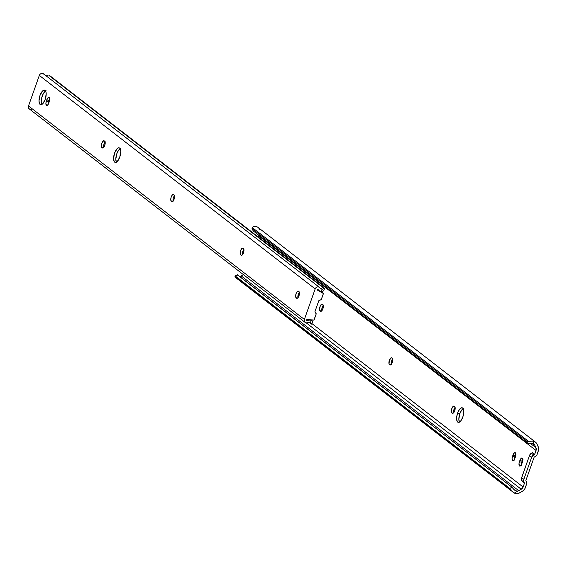<?xml version="1.0" encoding="UTF-8"?>
<svg xmlns="http://www.w3.org/2000/svg" width="567" height="567" viewBox="0 0 567 567"><rect width="100%" height="100%" fill="white"/><g stroke="black" fill="none" stroke-linecap="round" stroke-linejoin="round"><path stroke-width="0.85" d="M454.663 406.546A3.572 1.46 105.6 0 1 454.713 410.82L452.863 413.308L451.871 412.861L451.382 411.77L451.814 408.58L453.664 406.092L455.046 407.163L454.713 410.82A3.572 1.46 105.6 0 1 452.523 413.308A3.572 1.46 105.6 0 1 452.303 413.201L451.871 412.861A3.572 1.46 105.6 0 1 451.722 408.857A3.572 1.46 105.6 0 1 454.011 406.092A3.572 1.46 105.6 0 1 454.224 406.206L454.663 406.546M392.222 358.224A3.572 1.46 105.6 0 1 392.279 362.504L390.429 364.992L389.047 363.922L389.38 360.265L391.23 357.777L392.222 358.224L392.711 359.315L392.279 362.504A3.572 1.46 105.6 0 1 390.089 364.992A3.572 1.46 105.6 0 1 389.869 364.879L389.43 364.546A3.572 1.46 105.6 0 1 389.288 360.541A3.572 1.46 105.6 0 1 391.57 357.777A3.572 1.46 105.6 0 1 391.79 357.883L392.222 358.224M322.85 304.536A3.572 1.46 105.6 0 1 322.899 308.817L321.057 311.304L319.675 310.241L320.008 306.577L321.85 304.089L323.233 305.152L322.899 308.817A3.572 1.46 105.6 0 1 320.709 311.304A3.572 1.46 105.6 0 1 320.497 311.191L320.057 310.858A3.572 1.46 105.6 0 1 319.916 306.853A3.572 1.46 105.6 0 1 322.198 304.089A3.572 1.46 105.6 0 1 322.417 304.195L322.85 304.536M463.742 408.431L461.658 410.118L459.837 413.683L457.604 413.059A7.541 3.083 105.6 0 1 462.233 407.808A7.541 3.083 105.6 0 1 462.8 417.078L460.978 420.643L458.894 422.33L457.711 422.096L456.69 419.8L456.662 417.305L457.604 413.059L459.426 409.494L461.51 407.808L462.693 408.042L463.714 410.345L463.742 412.84L462.8 417.078A7.541 3.083 105.6 0 1 458.171 422.33A7.541 3.083 105.6 0 1 457.604 413.059L459.837 413.683A7.541 3.083 -74.4 0 0 459.44 422.11M533.391 443.791L529.514 443.486L532.789 443.543L534.369 444.571L532.718 441.034L528.529 441.374A4.763 1.878 155 0 1 526.552 441.098L527.537 443.21A4.763 1.878 -25 0 0 529.514 443.486L527.537 443.21L253.321 230.996L252.336 228.884L253.321 230.996L527.537 443.21L526.552 441.098L252.336 228.884A4.763 1.878 155 0 1 252.088 228.586A4.763 1.878 155 0 1 252.223 227.544L252.336 228.884L526.552 441.098L527.898 441.424L528.529 441.374L252.223 227.544L254.229 226.304L256.56 226.587L257.964 227.367A6.315 5.684 127.7 0 0 255.221 226.283L253.35 226.559L252.223 227.544L528.529 441.374L532.718 441.034A6.315 5.684 -52.3 0 1 535.439 442.097A6.315 5.684 -52.3 0 1 536.977 444.032L538.118 446.484A6.35 5.713 -52.3 0 1 538.274 451.126L536.765 455.393L534.135 457.186L525.857 480.561L526.856 483.368L525.347 487.634A6.35 5.713 -52.3 0 1 522.228 491.362L519.705 492.794A6.315 5.684 -52.3 0 1 514.283 493.084L235.971 277.844L238.083 278.773M455.244 407.127L453.841 409.87L453.72 412.868M516.027 454.061L514.538 457.597L514.312 460.121M522.965 459.426L521.477 462.97L521.25 465.493M392.803 358.812L391.407 361.555L391.28 364.546M323.431 305.124L322.035 307.867L321.907 310.865M463.196 408.658A7.541 3.083 -74.4 0 0 459.837 413.683L458.838 419.24L459.49 422.195M258.701 235.163A3.806 3.43 127.7 0 1 258.545 235.752L536.042 450.503L535.95 447.717L530.358 443.387L535.95 447.717A3.806 3.43 -52.3 0 1 536.042 450.503L534.709 454.259L532.526 452.572L530.804 453.628L529.486 455.521L521.477 478.342L522.257 481.56L524.447 483.254L522.257 481.56L521.76 480.504L523.951 482.191A3.969 3.572 -52.3 0 1 523.851 479.292L521.668 477.598L529.486 455.521L531.676 457.208A3.969 3.572 -52.3 0 1 533.618 454.883L534.709 454.259L533.618 454.883L531.435 453.189A3.969 3.572 127.7 0 0 529.486 455.521L531.676 457.208L523.851 479.292L521.668 477.598A3.969 3.572 127.7 0 0 521.76 480.504L523.951 482.191L524.447 483.254L523.114 487.01A3.806 3.43 -52.3 0 1 521.243 489.25L523.114 487.01L312.048 323.679L523.114 487.01L524.447 483.254L523.717 481.511L523.851 479.292L531.676 457.208L533.618 454.883L531.435 453.189L532.526 452.572L534.709 454.259L536.042 450.503L258.545 235.752L258.134 236.907L258.722 235.043M515.864 454.295A3.572 1.46 -74.4 0 0 515.169 455.748L512.937 455.124A3.572 1.46 105.6 0 1 515.127 452.636A3.572 1.46 105.6 0 1 515.389 457.023L514.971 458.207A3.572 1.46 105.6 0 1 512.781 460.695A3.572 1.46 105.6 0 1 512.518 456.307L513.794 453.437L515.077 452.629L515.722 453.366L515.842 455.017L514.432 459.412L513.447 460.553L512.568 460.588L512.065 458.32L512.937 455.124L515.169 455.748L514.744 456.931A3.572 1.46 -74.4 0 0 514.276 459.66M522.802 459.667A3.572 1.46 -74.4 0 0 522.101 461.12L519.868 460.496A3.572 1.46 105.6 0 1 522.065 458.008A3.572 1.46 105.6 0 1 522.327 462.396L521.909 463.579A3.572 1.46 105.6 0 1 519.719 466.067A3.572 1.46 105.6 0 1 519.45 461.68L520.733 458.802L522.016 457.994L522.661 458.731L522.774 460.383L521.364 464.777L520.386 465.925L519.5 465.954L519.003 463.686L519.868 460.496L522.101 461.12L521.683 462.303A3.572 1.46 -74.4 0 0 521.215 465.032M533.923 444.138L534.369 444.571A3.778 3.402 -52.3 0 1 534.801 445.258A3.778 3.402 127.7 0 0 534.369 444.571L532.718 441.034L535.255 441.962L536.977 444.032L538.494 447.576L538.572 449.943L536.765 455.393A3.969 3.572 -52.3 0 1 535.609 456.35L534.135 457.186L525.857 480.561L526.523 481.993A3.969 3.572 -52.3 0 1 526.856 483.368L524.829 488.761L523.242 490.661L519.705 492.794L516.962 493.616L514.283 493.084L517.919 491.022A3.778 3.402 127.7 0 0 518.72 490.682L241.223 275.931A3.778 3.402 127.7 0 1 240.422 276.278L239.146 276.427L240.422 276.278A3.778 3.402 127.7 0 0 241.223 275.931L243.449 274.669L241.223 275.931L518.72 490.682L521.243 489.25L306.251 322.871L521.243 489.25L518.72 490.682A3.778 3.402 -52.3 0 1 517.919 491.022L515.346 490.767L513.433 488.91A4.763 0.872 -119.6 0 0 511.966 487.195L514.262 489.931M258.75 228.125L259.48 229.281M237.297 274.782L511.966 487.195L237.743 274.981L235.574 276.214L509.79 488.428L511.966 487.195L509.79 488.428L235.574 276.214L234.951 276.313L511.257 490.143L509.79 488.428A4.763 0.872 60.4 0 1 511.257 490.143L234.951 276.313L235.376 277.284L234.951 276.313A4.763 0.872 60.4 0 1 235.071 276.037A4.763 0.872 60.4 0 1 235.574 276.214L237.743 274.981A4.763 0.872 -119.6 0 0 237.24 274.804L235.071 276.037M511.873 490.987L512.596 491.816L511.873 490.987M513.404 492.546L512.596 491.816L514.283 493.084L517.919 491.022L515.346 490.767M253.002 230.315A4.763 1.878 -25 0 0 253.073 230.698A4.763 1.878 -25 0 0 253.321 230.996L253.102 230.748M534.801 445.258L532.484 443.465L534.801 445.258L535.95 447.717L534.801 445.258M321.305 311.205L320.057 310.858L321.305 311.205M323.275 305.294A3.572 1.46 -74.4 0 0 321.865 310.723M390.677 364.893L389.43 364.546L390.677 364.893M392.647 358.982A3.572 1.46 -74.4 0 0 391.244 364.404M519.45 461.68L521.683 462.303L519.45 461.68M512.518 456.307L514.744 456.931L512.518 456.307M453.111 413.208L451.871 412.861L453.111 413.208M455.081 407.304A3.572 1.46 -74.4 0 0 453.678 412.726M40.115 104.441L41.086 104.718L39.655 103.917L39.01 100.961L40.009 95.412L42.525 91.032L43.907 90.16L45.091 90.394A7.541 3.083 105.6 0 1 45.395 98.842A7.541 3.083 105.6 0 1 40.576 104.675A7.541 3.083 105.6 0 1 40.115 104.441A7.541 3.083 105.6 0 1 39.81 95.993A7.541 3.083 105.6 0 1 44.63 90.153A7.541 3.083 105.6 0 1 45.091 90.394L45.892 91.691L46.196 93.867L45.197 99.423L42.681 103.804L41.299 104.675L40.115 104.441M114.676 162.148L115.654 162.417L114.222 161.616L113.57 158.668L114.569 153.111L117.093 148.731L118.475 147.859L119.651 148.093A7.541 3.083 105.6 0 1 119.956 156.542A7.541 3.083 105.6 0 1 115.136 162.382A7.541 3.083 105.6 0 1 114.676 162.148A7.541 3.083 105.6 0 1 114.378 153.7A7.541 3.083 105.6 0 1 119.198 147.859A7.541 3.083 105.6 0 1 119.651 148.093L120.459 149.397L120.764 151.573L119.765 157.13L117.241 161.51L115.859 162.382L114.676 162.148M49.705 99.062A3.572 1.46 -74.4 0 0 49.003 100.515L46.77 99.891A3.572 1.46 105.6 0 1 48.96 97.404A3.572 1.46 105.6 0 1 49.18 97.51L49.705 99.161L49.23 101.791L47.947 104.661L46.664 105.476L45.877 103.704L46.352 101.075L47.635 98.204L49.18 97.51A3.572 1.46 105.6 0 1 49.23 101.791L48.812 102.974A3.572 1.46 105.6 0 1 46.622 105.462A3.572 1.46 105.6 0 1 46.352 101.075L48.585 101.699L48.152 104.888M312.162 320.837L310.22 320.072L306.683 320.39L306.768 319.59L313.53 320.114A0.638 0.574 -52.3 0 0 314.189 319.66L316.159 314.09L313.927 320.001L306.768 319.59L306.967 320.426A6.315 5.684 -52.3 0 1 311.248 320.369L312.467 321.078M317.414 289.531L317.244 290.006L323.41 293.515L321.248 299.546L318.76 300.843L314.99 311.481L316.159 314.09A0.638 0.574 -52.3 0 0 316.103 313.551L315.054 312.02A0.638 0.574 -52.3 0 1 314.99 311.481L318.76 300.843A0.638 0.574 -52.3 0 1 319.157 300.425L321.007 299.709A0.638 0.574 -52.3 0 0 321.404 299.291L323.374 293.727A0.638 0.574 -52.3 0 0 323.204 293.068L322.332 292.388A0.638 0.574 127.7 0 0 322.247 292.338L317.244 290.006L317.945 289.425L317.414 289.531M46.14 90.784L43.39 93.498L41.802 97.439L41.242 101.592L41.887 104.541M174.643 195.502L173.247 198.237L173.119 201.235M299.518 292.133L298.114 294.875L297.994 297.873M120.707 148.483L118.623 150.17L116.802 153.735L115.803 159.292L116.455 162.24M49.868 98.828L48.585 101.699A3.572 1.46 -74.4 0 0 48.117 104.427M105.271 141.814L103.867 144.557L103.747 147.548M244.016 249.182L242.619 251.925L242.492 254.923M315.181 288.908A2.856 2.573 -52.3 0 1 319.951 287.901L322.262 289.255A3.778 3.402 -52.3 0 1 320.624 288.617A3.778 3.402 -52.3 0 1 319.951 287.901L318.852 287.022L317.407 286.916L316.053 287.618L315.181 288.908L39.321 75.432L315.181 288.908L304.373 319.441L28.513 105.958L304.373 319.441L315.181 288.908M319.441 287.356L43.581 73.873A2.856 2.573 127.7 0 0 39.321 75.432L28.513 105.958A2.856 2.573 127.7 0 0 29.271 108.921L305.131 322.403A2.856 2.573 -52.3 0 1 304.373 319.441L304.252 320.943L304.911 322.205L306.166 322.857L307.626 322.694A2.856 2.573 -52.3 0 1 305.131 322.403M171.709 201.568L170.787 200.137L171.014 197.614L172.077 195.261L173.622 194.573L174.544 195.998L174.112 199.187L172.588 201.533L171.269 201.228A3.572 1.46 105.6 0 1 171.128 197.224A3.572 1.46 105.6 0 1 173.41 194.46A3.572 1.46 105.6 0 1 173.622 194.573L174.062 194.913A3.572 1.46 105.6 0 1 174.204 198.911A3.572 1.46 105.6 0 1 171.921 201.675A3.572 1.46 105.6 0 1 171.709 201.568M296.576 298.207L295.655 296.775L296.094 293.586L297.618 291.24L298.937 291.544L299.461 293.196L298.731 296.456L297.462 298.171L296.144 297.866A3.572 1.46 105.6 0 1 296.002 293.862A3.572 1.46 105.6 0 1 298.285 291.098A3.572 1.46 105.6 0 1 298.497 291.211L298.937 291.544A3.572 1.46 105.6 0 1 299.078 295.549A3.572 1.46 105.6 0 1 296.796 298.313A3.572 1.46 105.6 0 1 296.576 298.207M101.897 147.54L101.408 146.449L101.635 143.933L102.705 141.573L103.988 140.765L105.171 142.31L104.739 145.499L103.215 147.845L101.897 147.54A3.572 1.46 105.6 0 1 101.748 143.536A3.572 1.46 105.6 0 1 104.037 140.772A3.572 1.46 105.6 0 1 104.25 140.885L104.689 141.226A3.572 1.46 105.6 0 1 104.831 145.223A3.572 1.46 105.6 0 1 102.549 147.987A3.572 1.46 105.6 0 1 102.329 147.881L103.144 147.888L101.897 147.54M240.642 254.916L240.117 253.265L240.592 250.635L241.783 248.559L242.74 248.14L243.923 249.686L243.491 252.875L241.96 255.221L240.642 254.916A3.572 1.46 105.6 0 1 240.5 250.912A3.572 1.46 105.6 0 1 242.782 248.148A3.572 1.46 105.6 0 1 243.002 248.261L243.434 248.594A3.572 1.46 105.6 0 1 243.583 252.598A3.572 1.46 105.6 0 1 241.294 255.363A3.572 1.46 105.6 0 1 241.081 255.256L241.889 255.263L240.642 254.916M311.609 324.118L309.469 322.467L311.609 324.118A3.175 0.475 19.5 0 0 311.928 324.033L311.233 323.381L311.609 324.118M310.397 322.758L311.248 320.369L310.397 322.758L311.233 323.381L309.745 322.524L307.626 322.694A3.778 3.402 -52.3 0 1 310.397 322.758L311.233 323.381M312.8 321.567L311.722 323.75L312.786 321.461M317.945 289.425L317.945 289.425A6.315 5.684 -52.3 0 0 319.065 290.63A6.315 5.684 -52.3 0 0 321.418 291.644L319.441 290.892L317.945 289.425M321.985 291.693L321.418 291.644L321.985 291.693M322.935 291.523L322.495 291.651L322.935 291.523M50.661 76.347L324.338 288.135L50.661 76.347L48.918 75.454L324.218 288.504L324.338 288.135A3.175 0.475 -160.5 0 1 324.537 288.412A3.175 0.475 -160.5 0 1 324.218 288.504L322.262 289.255L321.418 291.644L322.262 289.255L324.218 288.504L48.918 75.454A3.175 0.475 -160.5 0 1 50.661 76.347M47.685 75.744L46.402 75.78L47.685 75.744M31.766 109.218L30.306 109.374L29.052 108.729L28.393 107.461L28.513 105.958L39.321 75.432L40.193 74.135L41.554 73.441L42.993 73.54L44.091 74.419M45.721 75.638L46.402 75.78M317.314 289.815L319.547 290.956L317.314 289.815M323.204 293.068A0.638 0.574 -52.3 0 0 323.126 293.019L320.213 291.296L322.403 292.459A0.638 0.574 127.7 0 0 322.332 292.388M243.86 249.36A3.572 1.46 -74.4 0 0 242.456 254.781M105.108 141.984A3.572 1.46 -74.4 0 0 103.704 147.406M46.77 99.891L49.003 100.515L48.585 101.699L46.352 101.075L46.77 99.891M120.161 148.703A7.541 3.083 -74.4 0 0 116.433 154.911A7.541 3.083 -74.4 0 0 116.405 162.162M297.392 298.214L296.144 297.866L297.392 298.214M299.355 292.31A3.572 1.46 -74.4 0 0 297.951 297.732M172.517 201.576L171.269 201.228L172.517 201.576M174.487 195.672A3.572 1.46 -74.4 0 0 173.077 201.094M45.601 91.004A7.541 3.083 -74.4 0 0 41.866 97.212A7.541 3.083 -74.4 0 0 41.838 104.456M257.942 227.353L535.439 442.097M252.088 228.586L253.073 230.698M310.978 319.916L312.346 320.972M324.537 288.412L323.665 290.885"/></g></svg>
